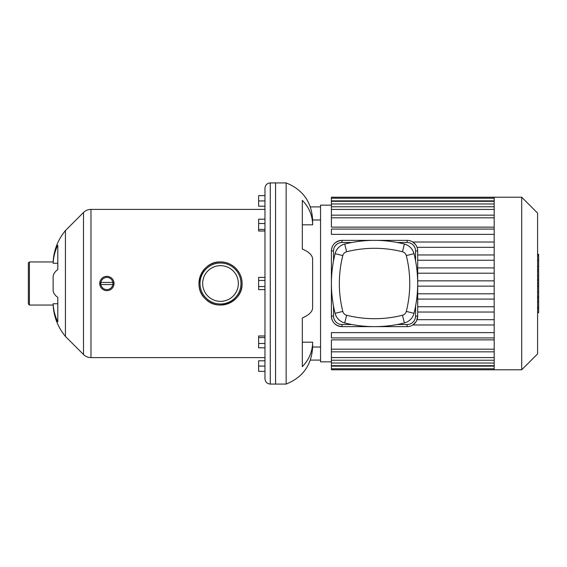 <?xml version="1.0" encoding="UTF-8"?>
<svg xmlns="http://www.w3.org/2000/svg" width="567" height="567" viewBox="0 0 567 567"><rect width="100%" height="100%" fill="white"/><g stroke="black" fill="none" stroke-linecap="round" stroke-linejoin="round"><path stroke-width="0.85" d="M57.791 303.749L53.135 303.749L53.135 305.046L29.406 305.046L28.35 303.983L28.35 263.017L29.406 261.954L53.135 261.954L53.135 263.251L57.791 263.251M53.135 263.251A52.937 49.74 0 0 1 57.791 245.164L57.791 269.545A52.937 18.109 180 0 0 53.135 276.129L53.135 290.871A52.937 18.109 0 0 0 57.791 297.455L57.791 321.836A52.937 49.74 180 0 1 53.135 303.749M242.052 283.5A21.546 21.546 0 0 0 209.733 264.839A21.546 21.546 0 0 0 209.733 302.161A21.546 21.546 0 0 0 242.052 283.5C243.059 301.984 217.6 312.445 205.275 298.731C191.561 286.399 202.029 260.948 220.506 261.954C232.066 261.699 242.307 271.94 242.052 283.5M220.506 265.661A17.839 17.839 0 0 1 235.957 292.423A17.839 17.839 0 0 1 205.056 292.423A17.839 17.839 0 0 1 220.506 265.661M100.316 284.45L99.728 283.5A1.056 1.056 0 0 1 100.784 282.444L100.784 284.556A1.056 1.056 0 0 1 99.728 283.5A7.144 7.144 0 0 0 106.872 290.644A7.144 7.144 0 0 0 114.017 283.5A1.056 1.056 0 0 1 112.961 284.556L112.961 282.444A1.056 1.056 0 0 1 114.017 283.5L113.839 284.088M113.974 283.202L112.961 284.556L100.784 284.556M99.771 283.202L99.728 283.5A7.144 7.144 0 0 1 106.872 276.356A7.144 7.144 0 0 1 114.017 283.5L112.961 282.444L100.784 282.444L99.728 283.5L99.905 284.088M101.869 288.603L101.287 287.958M99.728 283.599L99.771 282.671M90.989 209.393C88.083 209.436 85.589 210.463 83.505 212.49L83.505 354.51C85.589 356.537 88.083 357.564 90.989 357.607L90.989 209.393L264.973 209.393L264.973 206.211L258.623 206.211L258.623 195.629L264.973 195.629L264.973 188.854L264.973 378.146L264.973 371.371L258.623 371.371L258.623 360.789L264.973 360.789L264.973 357.607L90.989 357.607M53.135 305.046C53.822 316.847 57.926 327.308 65.432 336.437L65.432 230.563L83.505 212.49M320.553 347.025L312.615 347.025L312.615 342.185A39.173 36.189 180 0 1 302.317 366.643L302.317 317.938A39.173 14.99 0 0 0 312.615 307.81L312.615 259.19A39.173 14.99 180 0 0 302.317 249.062L302.317 200.357A39.173 36.189 0 0 1 312.615 224.815L312.615 219.975C311.673 201.994 302.849 189.647 286.144 182.921L286.144 384.079L275.562 384.079L275.562 182.921L275.562 384.079L270.268 384.079L270.268 182.921C267.05 183.233 265.285 184.998 264.973 188.216L264.973 378.784C265.285 382.002 267.05 383.767 270.268 384.079M264.973 223.526L258.623 223.526L258.623 231.01L264.973 231.01M264.973 229.429L258.623 229.429M264.973 219.202L258.623 219.202L258.623 223.526M264.973 195.629L264.973 200.924L258.623 200.924M264.973 366.076L258.623 366.076M264.973 347.798L258.623 347.798L258.623 335.99L264.973 335.99M264.973 337.571L258.623 337.571M264.973 343.474L258.623 343.474M264.973 286.555L258.623 286.555L258.623 289.609L264.973 289.609M264.973 277.391L258.623 277.391L258.623 286.555M264.973 280.445L258.623 280.445M312.615 224.815L302.317 224.815M312.615 342.185L302.317 342.185M310.369 360.095L320.553 360.095M310.369 206.905L320.553 206.905M494.183 197.217L494.183 369.783L521.711 369.783L521.711 197.217L331.404 197.217L331.404 198.223L494.183 198.223M521.711 197.217L537.594 213.093L537.594 353.907L521.711 369.783M417.695 306.74L494.183 306.74L494.183 312.034L417.695 312.034M494.183 242.024L412.811 242.024L415.611 244.639M416.738 246.553L417.05 247.318L494.183 247.318M351.887 324.522L341.993 324.522L341.993 326.642C335.338 325.805 331.808 322.276 331.404 316.053A10.589 10.589 0 0 0 341.993 326.642L407.106 326.642A10.589 10.589 0 0 0 417.695 316.053L416.632 320.681M333.524 260.834L333.524 250.947L331.404 250.947C331.808 244.724 335.338 241.195 341.993 240.358A10.589 10.589 0 0 0 331.404 250.947L331.404 316.053L333.524 316.053L333.524 306.166M416.093 321.652L412.811 324.976L494.183 324.976M494.183 254.966L417.695 254.966M494.183 260.26L417.695 260.26M494.183 267.907L417.695 267.907M494.183 273.202L417.695 273.202M494.183 280.856L417.695 280.856M494.183 286.144L417.695 286.144M494.183 293.798L417.695 293.798M494.183 299.092L417.695 299.092M417.05 319.682L494.183 319.682M494.183 227.14L331.404 227.14L331.404 198.223M331.404 361.845L320.553 361.845L320.553 205.155L331.404 205.155M494.183 349.187L331.404 349.187L331.404 339.86L494.183 339.86M331.404 349.187L331.404 369.783L494.183 369.783M494.183 332.623L331.404 332.623L331.404 337.918L494.183 337.918M494.183 229.082L331.404 229.082L331.404 234.377L494.183 234.377M537.594 280.495L538.65 280.495L538.65 312.722L537.594 312.722M538.65 308.129L537.594 308.129M538.65 307.392L537.594 307.392M538.65 301.616L537.594 301.616M538.65 298.129L537.594 298.129M538.65 296.605L537.594 296.605M538.65 292.147L537.594 292.147M538.65 254.675L538.65 269.119M538.65 255.356L537.594 255.356M537.594 271.26L538.65 271.26L538.65 279.581L537.594 279.581M538.65 275.718L537.594 275.718M538.65 285.903L537.594 285.903M341.993 324.522A8.47 8.47 0 0 1 333.524 316.053M333.524 250.947A8.47 8.47 0 0 1 341.993 242.478L351.887 242.478M415.576 306.166L415.576 316.053A8.47 8.47 0 0 1 407.106 324.522L397.212 324.522M415.576 316.053L417.695 316.053L417.695 250.947A10.589 10.589 0 0 0 407.106 240.358L341.993 240.358L341.993 242.478M397.212 242.478L407.106 242.478A8.47 8.47 0 0 1 415.576 250.947L415.576 260.834M402.457 315.245A114.399 114.399 0 0 1 346.643 315.245A5.294 5.294 0 0 1 342.801 311.403A114.399 114.399 0 0 1 342.801 255.597A5.294 5.294 0 0 1 346.643 251.755A114.399 114.399 0 0 1 402.457 251.755A5.294 5.294 0 0 1 406.298 255.597A114.399 114.399 0 0 1 406.298 311.403A5.294 5.294 0 0 1 402.457 315.245L404.391 322.949A13.232 13.232 0 0 0 413.995 313.338A122.344 122.344 0 0 0 413.995 253.662A13.232 13.232 0 0 0 404.391 244.051A122.344 122.344 0 0 0 344.708 244.051A13.232 13.232 0 0 0 335.104 253.662A122.344 122.344 0 0 0 335.104 313.338A13.232 13.232 0 0 0 344.708 322.949A122.344 122.344 0 0 0 404.391 322.949M29.406 305.046L29.406 261.954M240.989 283.5A20.483 20.483 0 0 1 210.265 301.24A20.483 20.483 0 0 1 210.265 265.76A20.483 20.483 0 0 1 240.989 283.5M100.876 282.444A6.088 6.088 0 0 1 112.868 282.444M112.868 284.556A6.088 6.088 0 0 1 100.876 284.556M494.183 217.813L331.404 217.813M494.183 203.971L331.404 203.971M494.183 209.421L331.404 209.421M494.183 200.867L331.404 200.867M494.183 363.029L331.404 363.029M494.183 357.579L331.404 357.579M494.183 366.133L331.404 366.133M538.65 286.236L537.594 286.236M538.65 266.426L537.594 266.426M538.65 269.793L537.594 269.793M538.65 260.48L537.594 260.48M538.65 279.467L537.594 279.467M538.65 283.195L537.594 283.195M407.106 326.642L407.106 324.522M407.106 242.478L407.106 240.358M415.576 250.947L417.695 250.947M346.643 315.245L344.708 322.949M413.995 313.338L406.298 311.403M342.801 311.403L335.104 313.338M413.995 253.662L406.298 255.597M342.801 255.597L335.104 253.662M404.391 244.051L402.457 251.755M346.643 251.755L344.708 244.051M65.432 336.437L83.505 354.51M286.144 182.921L270.268 182.921M65.432 230.563C57.919 239.692 53.815 250.153 53.135 261.954M320.553 219.975L312.615 219.975M286.144 384.079C302.849 377.353 311.673 365.006 312.615 347.025M331.404 215.162L494.183 215.162M331.404 201.32L494.183 201.32M331.404 206.771L494.183 206.771M494.183 351.838L331.404 351.838M494.183 365.68L331.404 365.68M494.183 360.229L331.404 360.229M494.183 368.777L331.404 368.777M538.65 254.271L537.594 254.271M538.65 270.204L537.594 270.204"/></g></svg>
